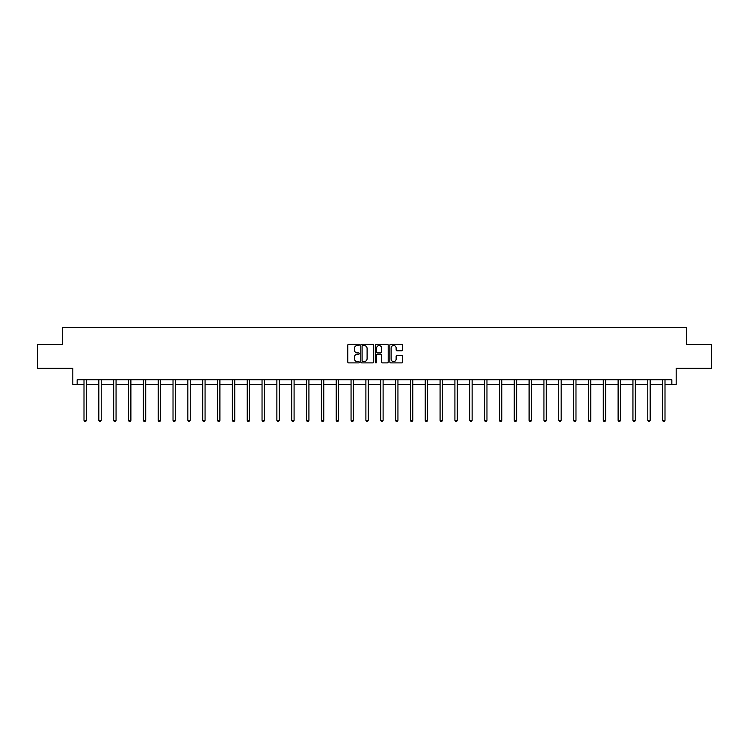 <?xml version="1.0" encoding="UTF-8"?>
<svg xmlns="http://www.w3.org/2000/svg" width="749" height="749" viewBox="0 0 749 749"><rect width="100%" height="100%" fill="white"/><g stroke="black" fill="none" stroke-linecap="round" stroke-linejoin="round"><path stroke-width="1.12" d="M359.286 344.886A0.655 0.655 0 0 0 358.631 344.231L348.716 344.231A0.936 0.936 0 0 0 347.779 345.167L347.779 361.973A0.936 0.936 0 0 0 348.716 362.9L358.631 362.9A0.655 0.655 0 0 0 359.286 362.254A0.655 0.655 0 0 0 358.631 361.598L357.348 361.598A2.987 2.987 0 0 1 354.361 358.612L354.361 357.207A2.987 2.987 0 0 1 357.348 354.221L358.631 354.221A0.655 0.655 0 0 0 359.286 353.565A0.655 0.655 0 0 0 358.631 352.91L357.348 352.91A2.987 2.987 0 0 1 354.361 349.923L354.361 348.528A2.987 2.987 0 0 1 357.348 345.542L358.631 345.542A0.655 0.655 0 0 0 359.286 344.886M77.156 384.48L77.156 379.724L671.844 379.724L671.844 384.48L676.169 384.48L676.169 368.311L711.55 368.311L711.55 344.531L686.683 344.531L686.683 327.416L62.317 327.416L62.317 344.531L37.45 344.531L37.45 368.311L72.831 368.311L72.831 384.48L84 384.48M401.782 350.813A0.936 0.936 0 0 0 402.719 349.877L402.719 345.167A0.936 0.936 0 0 0 401.782 344.231L390.763 344.231A0.936 0.936 0 0 0 389.836 345.167L389.836 361.973A0.936 0.936 0 0 0 390.763 362.9L401.782 362.9A0.936 0.936 0 0 0 402.719 361.973L402.719 356.271A0.936 0.936 0 0 0 401.782 355.344L397.064 355.344A0.936 0.936 0 0 0 396.137 356.271L396.137 359.099A2.5 2.5 0 0 1 393.637 361.598A2.5 2.5 0 0 1 391.137 359.099L391.137 348.032A2.5 2.5 0 0 1 393.637 345.542A2.5 2.5 0 0 1 396.137 348.032L396.137 349.877A0.936 0.936 0 0 0 397.064 350.813L401.782 350.813M373.685 345.167A0.936 0.936 0 0 0 372.749 344.231L361.73 344.231A0.936 0.936 0 0 0 360.803 345.167L360.803 361.973A0.936 0.936 0 0 0 361.73 362.9L372.749 362.9A0.936 0.936 0 0 0 373.685 361.973L373.685 345.167M376.251 344.231L387.27 344.231A0.936 0.936 0 0 1 388.197 345.167L388.197 361.973A0.936 0.936 0 0 1 387.27 362.9L382.552 362.9A0.936 0.936 0 0 1 381.616 361.973L381.616 355.157A0.936 0.936 0 0 0 380.689 354.221L377.562 354.221A0.936 0.936 0 0 0 376.625 355.157L376.625 362.254A0.655 0.655 0 0 1 375.97 362.9A0.655 0.655 0 0 1 375.315 362.254L375.315 345.167A0.936 0.936 0 0 1 376.251 344.231M86.378 384.48L98.84 384.48M101.218 384.48L113.679 384.48M116.058 384.48L128.51 384.48M130.888 384.48L143.349 384.48M145.727 384.48L158.189 384.48M160.567 384.48L173.019 384.48M175.397 384.48L187.859 384.48M190.237 384.48L202.698 384.48M205.067 384.48L217.528 384.48M219.906 384.48L232.368 384.48M234.746 384.48L247.198 384.48M249.576 384.48L262.038 384.48M264.416 384.48L276.877 384.48M279.255 384.48L291.707 384.48M294.085 384.48L306.547 384.48M308.925 384.48L321.387 384.48M323.765 384.48L336.217 384.48M338.595 384.48L351.056 384.48M353.434 384.48L365.896 384.48M368.274 384.48L380.726 384.48M383.104 384.48L395.566 384.48M397.944 384.48L410.405 384.48M412.783 384.48L425.235 384.48M427.613 384.48L440.075 384.48M442.453 384.48L454.915 384.48M457.293 384.48L469.745 384.48M472.123 384.48L484.584 384.48M486.962 384.48L499.424 384.48M501.802 384.48L514.254 384.48M516.632 384.48L529.094 384.48M531.472 384.48L543.933 384.48M546.302 384.48L558.763 384.48M561.141 384.48L573.603 384.48M575.981 384.48L588.433 384.48M590.811 384.48L603.273 384.48M605.651 384.48L618.112 384.48M620.49 384.48L632.942 384.48M635.321 384.48L647.782 384.48M650.16 384.48L662.622 384.48M665 384.48L671.844 384.48M362.759 345.542A0.655 0.655 0 0 0 362.104 346.197L362.104 360.943A0.655 0.655 0 0 0 362.759 361.598L364.117 361.598A2.987 2.987 0 0 0 367.104 358.612L367.104 348.528A2.987 2.987 0 0 0 364.117 345.542L362.759 345.542M381.616 348.079A2.5 2.5 0 0 0 379.125 345.589A2.5 2.5 0 0 0 376.625 348.079L376.625 351.983A0.936 0.936 0 0 0 377.562 352.91L380.689 352.91A0.936 0.936 0 0 0 381.616 351.983L381.616 348.079M86.51 379.724L86.453 379.865A0.955 0.955 0 0 0 86.378 380.211L86.378 420.348L84 420.348L84 380.211A0.955 0.955 0 0 0 83.935 379.865L83.879 379.724M86.378 420.348L85.667 421.584L84.721 421.584L84 420.348M101.34 379.724L101.284 379.865A0.955 0.955 0 0 0 101.218 380.211L101.218 420.348L98.84 420.348L98.84 380.211A0.955 0.955 0 0 0 98.774 379.865L98.718 379.724M101.218 420.348L100.506 421.584L99.551 421.584L98.84 420.348M116.179 379.724L116.123 379.865A0.955 0.955 0 0 0 116.058 380.211L116.058 420.348L113.679 420.348L113.679 380.211A0.955 0.955 0 0 0 113.605 379.865L113.548 379.724M116.058 420.348L115.337 421.584L114.391 421.584L113.679 420.348M131.019 379.724L130.963 379.865A0.955 0.955 0 0 0 130.888 380.211L130.888 420.348L128.51 420.348L128.51 380.211A0.955 0.955 0 0 0 128.444 379.865L128.388 379.724M130.888 420.348L130.176 421.584L129.221 421.584L128.51 420.348M145.849 379.724L145.793 379.865A0.955 0.955 0 0 0 145.727 380.211L145.727 420.348L143.349 420.348L143.349 380.211A0.955 0.955 0 0 0 143.284 379.865L143.228 379.724M145.727 420.348L145.016 421.584L144.061 421.584L143.349 420.348M160.689 379.724L160.632 379.865A0.955 0.955 0 0 0 160.567 380.211L160.567 420.348L158.189 420.348L158.189 380.211A0.955 0.955 0 0 0 158.114 379.865L158.058 379.724M160.567 420.348L159.846 421.584L158.9 421.584L158.189 420.348M175.528 379.724L175.472 379.865A0.955 0.955 0 0 0 175.397 380.211L175.397 420.348L173.019 420.348L173.019 380.211A0.955 0.955 0 0 0 172.953 379.865L172.897 379.724M175.397 420.348L174.686 421.584L173.731 421.584L173.019 420.348M190.358 379.724L190.302 379.865A0.955 0.955 0 0 0 190.237 380.211L190.237 420.348L187.859 420.348L187.859 380.211A0.955 0.955 0 0 0 187.793 379.865L187.737 379.724M190.237 420.348L189.525 421.584L188.57 421.584L187.859 420.348M205.198 379.724L205.142 379.865A0.955 0.955 0 0 0 205.067 380.211L205.067 420.348L202.698 420.348L202.698 380.211A0.955 0.955 0 0 0 202.623 379.865L202.567 379.724M205.067 420.348L204.355 421.584L203.41 421.584L202.698 420.348M220.028 379.724L219.972 379.865A0.955 0.955 0 0 0 219.906 380.211L219.906 420.348L217.528 420.348L217.528 380.211A0.955 0.955 0 0 0 217.463 379.865L217.407 379.724M219.906 420.348L219.195 421.584L218.24 421.584L217.528 420.348M234.868 379.724L234.812 379.865A0.955 0.955 0 0 0 234.746 380.211L234.746 420.348L232.368 420.348L232.368 380.211A0.955 0.955 0 0 0 232.302 379.865L232.246 379.724M234.746 420.348L234.034 421.584L233.079 421.584L232.368 420.348M249.707 379.724L249.651 379.865A0.955 0.955 0 0 0 249.576 380.211L249.576 420.348L247.198 420.348L247.198 380.211A0.955 0.955 0 0 0 247.133 379.865L247.076 379.724M249.576 420.348L248.865 421.584L247.919 421.584L247.198 420.348M264.537 379.724L264.481 379.865A0.955 0.955 0 0 0 264.416 380.211L264.416 420.348L262.038 420.348L262.038 380.211A0.955 0.955 0 0 0 261.972 379.865L261.916 379.724M264.416 420.348L263.704 421.584L262.749 421.584L262.038 420.348M279.377 379.724L279.321 379.865A0.955 0.955 0 0 0 279.255 380.211L279.255 420.348L276.877 420.348L276.877 380.211A0.955 0.955 0 0 0 276.802 379.865L276.746 379.724M279.255 420.348L278.544 421.584L277.589 421.584L276.877 420.348M294.217 379.724L294.16 379.865A0.955 0.955 0 0 0 294.085 380.211L294.085 420.348L291.707 420.348L291.707 380.211A0.955 0.955 0 0 0 291.642 379.865L291.586 379.724M294.085 420.348L293.374 421.584L292.428 421.584L291.707 420.348M309.047 379.724L308.991 379.865A0.955 0.955 0 0 0 308.925 380.211L308.925 420.348L306.547 420.348L306.547 380.211A0.955 0.955 0 0 0 306.481 379.865L306.425 379.724M308.925 420.348L308.214 421.584L307.259 421.584L306.547 420.348M323.886 379.724L323.83 379.865A0.955 0.955 0 0 0 323.765 380.211L323.765 420.348L321.387 420.348L321.387 380.211A0.955 0.955 0 0 0 321.312 379.865L321.255 379.724M323.765 420.348L323.053 421.584L322.098 421.584L321.387 420.348M338.726 379.724L338.67 379.865A0.955 0.955 0 0 0 338.595 380.211L338.595 420.348L336.217 420.348L336.217 380.211A0.955 0.955 0 0 0 336.151 379.865L336.095 379.724M338.595 420.348L337.883 421.584L336.938 421.584L336.217 420.348M353.556 379.724L353.5 379.865A0.955 0.955 0 0 0 353.434 380.211L353.434 420.348L351.056 420.348L351.056 380.211A0.955 0.955 0 0 0 350.991 379.865L350.935 379.724M353.434 420.348L352.723 421.584L351.768 421.584L351.056 420.348M368.396 379.724L368.339 379.865A0.955 0.955 0 0 0 368.274 380.211L368.274 420.348L365.896 420.348L365.896 380.211A0.955 0.955 0 0 0 365.821 379.865L365.765 379.724M368.274 420.348L367.553 421.584L366.607 421.584L365.896 420.348M383.235 379.724L383.179 379.865A0.955 0.955 0 0 0 383.104 380.211L383.104 420.348L380.726 420.348L380.726 380.211A0.955 0.955 0 0 0 380.661 379.865L380.604 379.724M383.104 420.348L382.393 421.584L381.447 421.584L380.726 420.348M398.065 379.724L398.009 379.865A0.955 0.955 0 0 0 397.944 380.211L397.944 420.348L395.566 420.348L395.566 380.211A0.955 0.955 0 0 0 395.5 379.865L395.444 379.724M397.944 420.348L397.232 421.584L396.277 421.584L395.566 420.348M412.905 379.724L412.849 379.865A0.955 0.955 0 0 0 412.783 380.211L412.783 420.348L410.405 420.348L410.405 380.211A0.955 0.955 0 0 0 410.33 379.865L410.274 379.724M412.783 420.348L412.062 421.584L411.117 421.584L410.405 420.348M427.745 379.724L427.688 379.865A0.955 0.955 0 0 0 427.613 380.211L427.613 420.348L425.235 420.348L425.235 380.211A0.955 0.955 0 0 0 425.17 379.865L425.114 379.724M427.613 420.348L426.902 421.584L425.947 421.584L425.235 420.348M442.575 379.724L442.519 379.865A0.955 0.955 0 0 0 442.453 380.211L442.453 420.348L440.075 420.348L440.075 380.211A0.955 0.955 0 0 0 440.009 379.865L439.953 379.724M442.453 420.348L441.741 421.584L440.787 421.584L440.075 420.348M457.414 379.724L457.358 379.865A0.955 0.955 0 0 0 457.293 380.211L457.293 420.348L454.915 420.348L454.915 380.211A0.955 0.955 0 0 0 454.84 379.865L454.783 379.724M457.293 420.348L456.572 421.584L455.626 421.584L454.915 420.348M472.254 379.724L472.198 379.865A0.955 0.955 0 0 0 472.123 380.211L472.123 420.348L469.745 420.348L469.745 380.211A0.955 0.955 0 0 0 469.679 379.865L469.623 379.724M472.123 420.348L471.411 421.584L470.456 421.584L469.745 420.348M487.084 379.724L487.028 379.865A0.955 0.955 0 0 0 486.962 380.211L486.962 420.348L484.584 420.348L484.584 380.211A0.955 0.955 0 0 0 484.519 379.865L484.463 379.724M486.962 420.348L486.251 421.584L485.296 421.584L484.584 420.348M501.924 379.724L501.867 379.865A0.955 0.955 0 0 0 501.802 380.211L501.802 420.348L499.424 420.348L499.424 380.211A0.955 0.955 0 0 0 499.349 379.865L499.293 379.724M501.802 420.348L501.081 421.584L500.135 421.584L499.424 420.348M516.754 379.724L516.698 379.865A0.955 0.955 0 0 0 516.632 380.211L516.632 420.348L514.254 420.348L514.254 380.211A0.955 0.955 0 0 0 514.189 379.865L514.132 379.724M516.632 420.348L515.921 421.584L514.966 421.584L514.254 420.348M531.593 379.724L531.537 379.865A0.955 0.955 0 0 0 531.472 380.211L531.472 420.348L529.094 420.348L529.094 380.211A0.955 0.955 0 0 0 529.028 379.865L528.972 379.724M531.472 420.348L530.76 421.584L529.805 421.584L529.094 420.348M546.433 379.724L546.377 379.865A0.955 0.955 0 0 0 546.302 380.211L546.302 420.348L543.933 420.348L543.933 380.211A0.955 0.955 0 0 0 543.858 379.865L543.802 379.724M546.302 420.348L545.59 421.584L544.645 421.584L543.933 420.348M561.263 379.724L561.207 379.865A0.955 0.955 0 0 0 561.141 380.211L561.141 420.348L558.763 420.348L558.763 380.211A0.955 0.955 0 0 0 558.698 379.865L558.642 379.724M561.141 420.348L560.43 421.584L559.475 421.584L558.763 420.348M576.103 379.724L576.047 379.865A0.955 0.955 0 0 0 575.981 380.211L575.981 420.348L573.603 420.348L573.603 380.211A0.955 0.955 0 0 0 573.528 379.865L573.472 379.724M575.981 420.348L575.269 421.584L574.314 421.584L573.603 420.348M590.942 379.724L590.886 379.865A0.955 0.955 0 0 0 590.811 380.211L590.811 420.348L588.433 420.348L588.433 380.211A0.955 0.955 0 0 0 588.368 379.865L588.311 379.724M590.811 420.348L590.1 421.584L589.154 421.584L588.433 420.348M605.772 379.724L605.716 379.865A0.955 0.955 0 0 0 605.651 380.211L605.651 420.348L603.273 420.348L603.273 380.211A0.955 0.955 0 0 0 603.207 379.865L603.151 379.724M605.651 420.348L604.939 421.584L603.984 421.584L603.273 420.348M620.612 379.724L620.556 379.865A0.955 0.955 0 0 0 620.49 380.211L620.49 420.348L618.112 420.348L618.112 380.211A0.955 0.955 0 0 0 618.037 379.865L617.981 379.724M620.49 420.348L619.779 421.584L618.824 421.584L618.112 420.348M635.452 379.724L635.395 379.865A0.955 0.955 0 0 0 635.321 380.211L635.321 420.348L632.942 420.348L632.942 380.211A0.955 0.955 0 0 0 632.877 379.865L632.821 379.724M635.321 420.348L634.609 421.584L633.663 421.584L632.942 420.348M650.282 379.724L650.226 379.865A0.955 0.955 0 0 0 650.16 380.211L650.16 420.348L647.782 420.348L647.782 380.211A0.955 0.955 0 0 0 647.716 379.865L647.66 379.724M650.16 420.348L649.449 421.584L648.494 421.584L647.782 420.348M665.121 379.724L665.065 379.865A0.955 0.955 0 0 0 665 380.211L665 420.348L662.622 420.348L662.622 380.211A0.955 0.955 0 0 0 662.547 379.865L662.49 379.724M665 420.348L664.279 421.584L663.333 421.584L662.622 420.348"/></g></svg>
